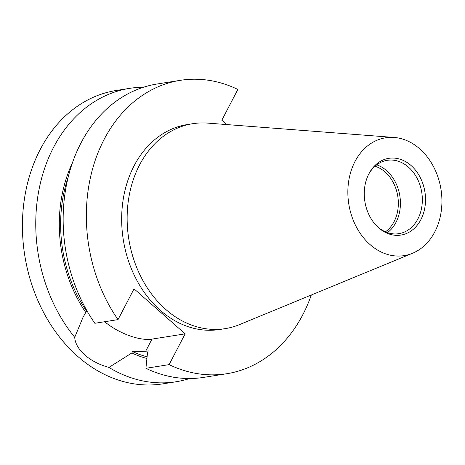 <?xml version="1.0" encoding="UTF-8"?>
<svg xmlns="http://www.w3.org/2000/svg" width="465" height="465" viewBox="0 0 465 465"><rect width="100%" height="100%" fill="white"/><g stroke="black" fill="none" stroke-linecap="round" stroke-linejoin="round"><path stroke-width="0.7" d="M143.505 87.234A148.527 116.238 81 0 0 129.642 88.356A148.527 116.238 81 0 0 39.856 185.512A148.527 116.238 81 0 0 74.731 337.305L82.927 317.519L86.804 310.527M74.731 337.305C75.08 343.298 78.463 349.227 84.868 355.091C91.495 360.73 99.51 364.839 108.909 367.42A148.527 116.238 81 0 0 176.136 381.748A148.527 116.238 81 0 0 189.668 378.527M411.101 165.557A38.845 30.399 -99 0 1 420.883 219.608A38.845 30.399 -99 0 1 378.673 227.85A38.845 30.399 -99 0 1 377.278 226.548A38.845 30.399 -99 0 1 368.914 173.765A38.845 30.399 -99 0 1 411.101 165.557M376.749 226.025A37.13 29.057 81 0 0 377.563 226.763A37.13 29.057 81 0 0 398.871 233.668A37.13 29.057 81 0 0 421.877 206.326A37.13 29.057 81 0 0 408.561 167.22A37.13 29.057 81 0 0 387.252 160.32A37.13 29.057 81 0 0 368.571 174.427M385.433 231.832A35.648 27.894 81 0 0 385.107 172.033A35.648 27.894 81 0 0 375.034 166.22M387.473 232.628A37.13 29.057 81 0 0 386.642 170.696A37.13 29.057 81 0 0 376.731 164.837M394.163 137.454L207.698 123.109A103.747 81.195 81 0 0 192.725 123.702L187.244 124.568A103.747 81.195 81 0 0 122.969 200.956A103.747 81.195 81 0 0 160.181 310.213A103.747 81.195 81 0 0 219.718 329.499L225.194 328.633A103.747 81.195 81 0 0 239.626 324.564L412.519 253.274A59.648 46.68 81 0 0 441.75 206.344A59.648 46.68 81 0 0 419.785 148.881A59.648 46.68 81 0 0 394.163 137.454A59.648 46.68 81 0 0 349.57 176.485A59.648 46.68 81 0 0 369.995 244.526A59.648 46.68 81 0 0 412.519 253.274M192.725 123.702A103.747 81.195 81 0 0 128.445 200.084A103.747 81.195 81 0 0 165.656 309.347A103.747 81.195 81 0 0 225.194 328.633M129.642 88.356L116.308 90.466A148.527 116.238 81 0 0 24.29 199.828A148.527 116.238 81 0 0 77.562 356.248A148.527 116.238 81 0 0 162.802 383.858L176.136 381.748M72.482 162.68A127.945 100.132 81 0 0 85.723 312.399M145.917 368.303L169.115 364.624A148.527 116.238 81 0 0 226.728 373.732L203.531 377.406A148.527 116.238 81 0 1 145.917 368.303L147.55 352.29L148.294 350.86L145.644 351.278L132.537 351.581L131.798 352.993A127.945 100.132 81 0 0 146.911 358.474M131.798 352.993L108.909 367.42M132.537 351.581A126.248 98.801 81 0 0 147.079 356.818M68.186 177.153A126.248 98.801 81 0 0 86.461 310.98M180.234 80.34L157.036 84.014A148.527 116.238 81 0 0 68.692 175.154A148.527 116.238 81 0 0 94.831 323.285L118.029 319.612A148.527 116.238 81 0 1 91.89 171.475A148.527 116.238 81 0 1 180.234 80.34A148.527 116.238 81 0 1 237.848 89.443L221.828 120.214L226.775 124.574M169.115 364.624L185.134 333.853L134.048 288.841L118.029 319.612M226.728 373.732A148.527 116.238 81 0 0 311.306 295.008M104.637 321.733A38.171 16.327 -152.5 0 0 151.985 339.107L185.134 333.853M145.644 351.278L151.985 339.107M82.927 317.519L83.119 317.153"/></g></svg>
